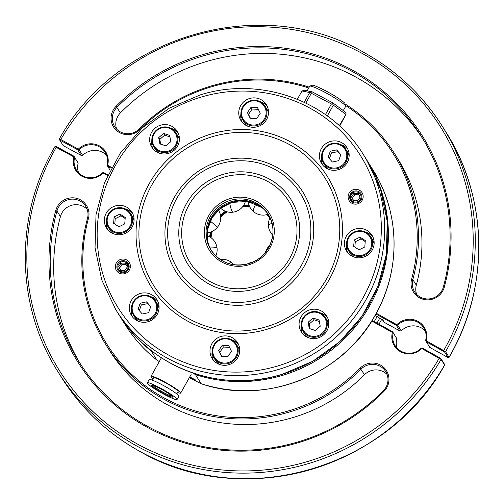 <?xml version="1.0" encoding="UTF-8"?>
<svg xmlns="http://www.w3.org/2000/svg" width="504" height="504" viewBox="0 0 504 504"><rect width="100%" height="100%" fill="white"/><g stroke="black" fill="none" stroke-linecap="round" stroke-linejoin="round"><path stroke-width="0.76" d="M111.17 168.204L107.654 166.27L107.012 165.073A16.852 16.437 -32 0 0 105.109 152.315A16.852 16.437 -32 0 0 99.206 146.74A16.852 16.437 -32 0 0 79.09 149.694L78.315 149.165A17.627 17.186 148 0 1 99.502 145.927A17.627 17.186 148 0 1 107.617 165.249L111.579 167.435M376.305 313.28L397.688 325.156L401.247 330.857A16.852 16.437 148 0 1 421.363 327.902A16.852 16.437 148 0 1 425.181 330.813M375.146 315.359L383.166 320.418L383.884 322.138L399.861 330.939L396.295 325.238L396.931 324.645A17.602 17.168 148 0 1 418.087 321.413A17.602 17.168 148 0 1 426.182 340.754L445.567 351.66L449.077 357.349M425.603 340.534L429.811 347.432L448.069 357.582L444.553 351.95L426.245 341.731L426.182 340.754L425.603 340.534A16.852 16.437 -32 0 0 423.7 327.776A16.852 16.437 -32 0 0 417.803 322.201A16.852 16.437 -32 0 0 397.688 325.156L396.295 325.238L375.902 314.005M308.731 87.986A163.68 159.617 -32 0 0 139.942 129.496A17.041 16.619 148 0 1 116.002 129.994A17.041 16.619 148 0 1 116.046 106.325A197.77 192.856 148 0 1 353.172 70.56A197.77 192.856 148 0 1 444.301 287.11A17.041 16.619 148 0 1 423.555 299.376A17.041 16.619 148 0 1 411.623 279.128A163.68 159.617 -32 0 0 345.876 105.683M345.637 104.328A164.808 160.713 148 0 1 394.563 153.625A164.808 160.713 148 0 1 412.833 279.6A15.92 15.523 -32 0 0 414.597 291.772A15.92 15.523 -32 0 0 430.334 298.752A15.92 15.523 -32 0 0 443.356 287.06A196.642 191.759 -32 0 0 421.558 136.748A196.642 191.759 -32 0 0 352.743 71.738A196.642 191.759 -32 0 0 116.966 107.302A15.92 15.523 -32 0 0 114.628 126.561A15.92 15.523 -32 0 0 139.287 128.942A164.808 160.713 148 0 1 309.21 87.135M416.638 294.355A15.92 15.523 148 0 1 416.31 285.157A164.808 160.713 -32 0 0 398.034 159.182L394.563 153.625M116.67 129.15A15.92 15.523 148 0 1 120.437 112.858A196.642 191.759 148 0 1 356.221 77.295A196.642 191.759 148 0 1 423.272 139.539M59.39 138.972L59.661 139.973L59.377 138.94L60.776 139.507L78.315 149.165L77.698 149.77L59.661 139.973L63.183 145.599L81.264 155.471L77.698 149.77L79.09 149.694L82.65 155.389A16.852 16.437 148 0 1 102.766 152.435A16.852 16.437 148 0 1 106.583 155.345M382.687 319.523L382.939 320.531L382.624 319.593M107.012 165.073L107.617 165.249L107.654 166.27L110.124 170.226M449.077 357.355L448.069 357.582L449.089 357.286A224.734 219.152 -32 0 0 446.185 132.464C488.464 198.633 489.617 288.301 449.102 357.336M59.377 138.94L59.377 138.921C116.752 34.537 262.565 -6.842 363.995 52.504C396.635 70.648 422.856 95.426 442.669 126.832A224.734 219.152 148 0 1 445.567 351.66L444.553 351.95M401.247 330.857L399.861 330.939M81.264 155.471L82.65 155.389M154.923 386.102A11.989 1.298 29.3 0 1 166.055 391.942A11.989 1.298 29.3 0 1 172.664 396.9A11.989 1.298 29.3 0 1 169.483 396.283A11.989 1.298 29.3 0 1 157.311 389.806A11.989 1.298 29.3 0 1 151.88 385.239A11.989 1.298 29.3 0 1 154.923 386.102M152.838 385.352A11.239 1.216 -150.7 0 0 159.346 390.083A11.239 1.216 -150.7 0 0 169.388 395.319A11.239 1.216 -150.7 0 0 172.066 396.144M172.551 398.431A17.041 1.846 29.3 0 1 155.975 389.674A17.041 1.846 29.3 0 1 147.338 382.851A17.041 1.846 29.3 0 1 151.855 383.954A17.041 1.846 29.3 0 1 168.431 392.717A17.041 1.846 29.3 0 1 177.061 399.533A17.041 1.846 29.3 0 1 172.551 398.431M147.338 382.851L149.159 379.606A17.041 1.846 29.3 0 1 153.676 380.709A17.041 1.846 29.3 0 1 170.251 389.466A17.041 1.846 29.3 0 1 178.888 396.289L177.061 399.533M152.29 380.161L153.594 377.824A14.049 1.525 29.3 0 1 157.317 378.731A14.049 1.525 29.3 0 1 170.982 385.951A14.049 1.525 29.3 0 1 178.095 391.57L176.784 393.908M153.084 378.737A17.041 1.846 29.3 0 1 150.986 376.362A17.041 1.846 29.3 0 1 155.497 377.458A17.041 1.846 29.3 0 1 172.072 386.221A17.041 1.846 29.3 0 1 180.709 393.038A17.041 1.846 29.3 0 1 177.584 392.484M192.717 372.947L195.458 374.611L201.134 383.689L189.302 377.723M159.283 361.563L156.939 360.121L151.263 351.042L152.649 351.622M189.466 377.433L196.207 381.03L195.546 379.978L189.769 376.897M189.554 377.276L196.012 380.715M397.202 348.308A16.852 16.437 148 0 1 396.774 338.581L393.221 332.892A16.852 16.437 -32 0 0 395.123 345.649A16.852 16.437 -32 0 0 401.02 351.225A16.852 16.437 -32 0 0 421.136 348.27L421.722 348.503A17.627 17.186 148 0 1 400.541 351.735A17.627 17.186 148 0 1 392.427 332.413L371.757 321.029M107.591 175.493L102.532 172.79A16.852 16.437 -32 0 1 82.417 175.745A16.852 16.437 -32 0 1 76.52 170.176A16.852 16.437 -32 0 1 74.617 157.418L78.177 163.113L73.968 156.215L73.861 156.914L54.898 146.664C14.383 215.699 15.536 305.367 57.815 371.536L61.33 377.168A224.734 219.152 -32 0 0 139.973 451.464A224.734 219.152 -32 0 0 444.61 365.028L441.088 359.402L421.722 348.503L422.516 348.182L440.817 358.401L444.339 364.027M107.869 174.888L103.918 172.714L103.106 173.023A17.602 17.168 148 0 1 81.957 176.249A17.602 17.168 148 0 1 73.861 156.914L74.617 157.418L73.968 156.215L56.763 146.74L56.303 147.244A222.863 217.325 -32 0 0 137.17 443.873A222.863 217.325 -32 0 0 439.261 358.161L439.721 357.657M383.998 391.343A197.77 192.856 148 0 1 146.872 427.109A197.77 192.856 148 0 1 55.736 210.552A17.041 16.619 148 0 1 76.488 198.292A17.041 16.619 148 0 1 88.421 218.541A163.68 159.617 -32 0 0 163.844 397.776A163.68 159.617 -32 0 0 360.102 368.172A17.041 16.619 148 0 1 384.035 367.674A17.041 16.619 148 0 1 383.998 391.343L383.342 390.789A15.92 15.523 -32 0 0 385.68 371.53A15.92 15.523 -32 0 0 361.021 369.149A164.808 160.713 148 0 1 163.416 398.954A164.808 160.713 148 0 1 105.745 344.465A164.808 160.713 148 0 1 87.475 218.49A15.92 15.523 -32 0 0 85.705 206.319A15.92 15.523 -32 0 0 69.974 199.332A15.92 15.523 -32 0 0 56.946 211.031A196.642 191.759 -32 0 0 78.744 361.343A196.642 191.759 -32 0 0 147.559 426.353A196.642 191.759 -32 0 0 383.342 390.789M105.745 344.465L109.217 350.022A164.808 160.713 -32 0 0 166.893 404.51A164.808 160.713 -32 0 0 364.499 374.705A15.92 15.523 148 0 1 383.582 371.826A15.92 15.523 148 0 1 387.11 374.497M80.508 364.109A196.642 191.759 148 0 1 60.423 216.588A15.92 15.523 148 0 1 83.614 206.615A15.92 15.523 148 0 1 87.142 209.292M372.128 320.431L392.572 331.689L396.774 338.581M78.599 172.834A16.852 16.437 148 0 1 78.177 163.113M56.763 146.74L55.938 146.38L54.923 146.645M103.918 172.714L102.532 172.79M392.572 331.689L392.427 332.413L393.221 332.892L392.572 331.689M421.136 348.27L422.516 348.182M124.784 271.574A5.242 5.116 -32 0 0 127.928 264.921A5.242 5.116 -32 0 0 121.269 261.96A5.242 5.116 -32 0 0 118.125 268.613A5.242 5.116 -32 0 0 124.784 271.574M128.633 264.191L126.334 262.326L128.514 269.3M121.118 263.006L118.742 266.591L120.645 270.358L124.935 270.528L127.31 266.944L125.408 263.176L121.118 263.006L121.999 264.411L119.618 268.002L118.742 266.591M126.113 264.581L121.999 264.411M119.618 268.002L120.815 270.364M129.144 266.383L128.614 265.161M128.999 267.933L128.841 265.986M147.735 319.549A12.361 12.052 -32 0 0 156.24 304.397A12.361 12.052 -32 0 0 141.101 296.327A12.361 12.052 -32 0 0 132.602 311.478A12.361 12.052 -32 0 0 147.735 319.549M140.988 295.766A13.11 12.783 148 0 1 155.623 301.127A13.11 12.783 148 0 1 148.025 320.393A13.11 12.783 148 0 1 133.39 315.031A13.11 12.783 148 0 1 140.988 295.766M122.749 232.023A12.361 12.052 -32 0 0 131.254 216.865A12.361 12.052 -32 0 0 116.115 208.795A12.361 12.052 -32 0 0 107.617 223.952A12.361 12.052 -32 0 0 122.749 232.023M116.002 208.234A13.11 12.783 148 0 1 130.637 213.602A13.11 12.783 148 0 1 123.039 232.867A13.11 12.783 148 0 1 108.404 227.499A13.11 12.783 148 0 1 116.002 208.234M168.071 151.25A12.361 12.052 -32 0 0 176.576 136.099A12.361 12.052 -32 0 0 161.444 128.029A12.361 12.052 -32 0 0 152.939 143.18A12.361 12.052 -32 0 0 168.071 151.25M161.33 127.462A13.11 12.783 148 0 1 175.965 132.829A13.11 12.783 148 0 1 168.361 152.095A13.11 12.783 148 0 1 153.733 146.727A13.11 12.783 148 0 1 161.33 127.462M257.16 124.551A12.361 12.052 -32 0 0 265.665 109.4A12.361 12.052 -32 0 0 250.532 101.329A12.361 12.052 -32 0 0 242.027 116.481A12.361 12.052 -32 0 0 257.16 124.551M250.419 100.762A13.11 12.783 148 0 1 265.054 106.13A13.11 12.783 148 0 1 257.45 125.395A13.11 12.783 148 0 1 242.821 120.028A13.11 12.783 148 0 1 250.419 100.762M337.825 167.567A12.361 12.052 -32 0 0 346.33 152.41A12.361 12.052 -32 0 0 331.191 144.339A12.361 12.052 -32 0 0 322.692 159.497A12.361 12.052 -32 0 0 337.825 167.567M331.078 143.779A13.11 12.783 148 0 1 345.712 149.146A13.11 12.783 148 0 1 338.115 168.412A13.11 12.783 148 0 1 323.48 163.044A13.11 12.783 148 0 1 331.078 143.779M362.811 255.093A12.361 12.052 -32 0 0 371.316 239.942A12.361 12.052 -32 0 0 356.177 231.871A12.361 12.052 -32 0 0 347.678 247.023A12.361 12.052 -32 0 0 362.811 255.093M356.063 231.304A13.11 12.783 148 0 1 370.698 236.672A13.11 12.783 148 0 1 363.101 255.938A13.11 12.783 148 0 1 348.466 250.57A13.11 12.783 148 0 1 356.063 231.304M317.482 335.866A12.361 12.052 -32 0 0 325.987 320.714A12.361 12.052 -32 0 0 310.855 312.644A12.361 12.052 -32 0 0 302.35 327.795A12.361 12.052 -32 0 0 317.482 335.866M310.741 312.077A13.11 12.783 148 0 1 325.37 317.444A13.11 12.783 148 0 1 317.772 336.71A13.11 12.783 148 0 1 303.137 331.342A13.11 12.783 148 0 1 310.741 312.077M159.031 308.416A13.11 12.783 -32 0 0 157.292 303.805L155.623 301.127M134.045 220.884A13.11 12.783 -32 0 0 132.306 216.273L130.637 213.602M179.374 140.118A13.11 12.783 -32 0 0 177.635 135.5L175.965 132.829M268.462 113.419A13.11 12.783 -32 0 0 266.723 108.807L265.054 106.13M349.121 156.429A13.11 12.783 -32 0 0 347.382 151.817L345.712 149.146M374.107 243.961A13.11 12.783 -32 0 0 372.368 239.35L370.698 236.672M328.778 324.734A13.11 12.783 -32 0 0 327.046 320.122L325.37 317.444M228.394 362.565A12.361 12.052 -32 0 0 236.899 347.414A12.361 12.052 -32 0 0 221.766 339.343A12.361 12.052 -32 0 0 213.261 354.495A12.361 12.052 -32 0 0 228.394 362.565M221.653 338.776A13.11 12.783 148 0 1 236.282 344.144A13.11 12.783 148 0 1 228.684 363.409A13.11 12.783 148 0 1 214.049 358.042A13.11 12.783 148 0 1 221.653 338.776M239.69 351.433A13.11 12.783 -32 0 0 237.957 346.815L236.282 344.144M354.148 191.167A6.18 6.029 -32 0 0 350.564 200.252A6.18 6.029 -32 0 0 357.462 202.778A6.18 6.029 -32 0 0 361.047 193.7A6.18 6.029 -32 0 0 354.148 191.167M121.351 260.933A6.18 6.029 -32 0 0 117.772 270.018A6.18 6.029 -32 0 0 124.671 272.544A6.18 6.029 -32 0 0 128.249 263.466A6.18 6.029 -32 0 0 121.351 260.933M353.606 189.586A7.585 7.396 -32 0 0 348.39 198.885A7.585 7.396 -32 0 0 357.676 203.837A7.585 7.396 -32 0 0 362.893 194.538A7.585 7.396 -32 0 0 353.606 189.586M120.809 259.352A7.585 7.396 -32 0 0 115.592 268.651A7.585 7.396 -32 0 0 124.879 273.603A7.585 7.396 -32 0 0 130.095 264.304A7.585 7.396 -32 0 0 120.809 259.352M355.257 229.055A14.981 14.61 -32 0 0 346.569 251.074A14.981 14.61 -32 0 0 363.289 257.204A14.981 14.61 -32 0 0 371.977 235.192A14.981 14.61 -32 0 0 355.257 229.055M346.569 244.264A14.981 14.61 -32 0 0 347.666 252.592M309.928 309.828A14.981 14.61 -32 0 0 301.241 331.846A14.981 14.61 -32 0 0 317.967 337.976A14.981 14.61 -32 0 0 326.649 315.958A14.981 14.61 -32 0 0 309.928 309.828M301.241 325.036A14.981 14.61 -32 0 0 302.337 333.364M220.84 336.527A14.981 14.61 -32 0 0 212.159 358.546A14.981 14.61 -32 0 0 228.879 364.675A14.981 14.61 -32 0 0 237.567 342.657A14.981 14.61 -32 0 0 220.84 336.527M212.153 351.735A14.981 14.61 -32 0 0 213.249 360.058M140.181 293.511A14.981 14.61 -32 0 0 131.494 315.529A14.981 14.61 -32 0 0 148.214 321.659A14.981 14.61 -32 0 0 156.901 299.647A14.981 14.61 -32 0 0 140.181 293.511M131.494 308.719A14.981 14.61 -32 0 0 132.59 317.048M115.195 205.985A14.981 14.61 -32 0 0 106.508 227.997A14.981 14.61 -32 0 0 123.228 234.133A14.981 14.61 -32 0 0 131.916 212.115A14.981 14.61 -32 0 0 115.195 205.985M106.508 221.193A14.981 14.61 -32 0 0 107.604 229.515M160.524 125.213A14.981 14.61 -32 0 0 151.836 147.231A14.981 14.61 -32 0 0 168.556 153.361A14.981 14.61 -32 0 0 177.244 131.342A14.981 14.61 -32 0 0 160.524 125.213M151.836 140.421A14.981 14.61 -32 0 0 152.926 148.743M330.271 141.523A14.981 14.61 -32 0 0 321.584 163.542A14.981 14.61 -32 0 0 338.304 169.678A14.981 14.61 -32 0 0 346.991 147.659A14.981 14.61 -32 0 0 330.271 141.523M321.584 156.731A14.981 14.61 -32 0 0 322.68 165.06M249.606 98.513A14.981 14.61 -32 0 0 240.925 120.532A14.981 14.61 -32 0 0 257.645 126.662A14.981 14.61 -32 0 0 266.332 104.643A14.981 14.61 -32 0 0 249.606 98.513M240.918 113.721A14.981 14.61 -32 0 0 242.014 122.05M267.114 329.232A103.925 101.342 148 0 1 139.873 261.374A103.925 101.342 148 0 1 211.371 133.957A103.925 101.342 148 0 1 338.619 201.814A103.925 101.342 148 0 1 267.114 329.232M266.452 326.743A101.134 98.62 148 0 1 142.632 260.713A101.134 98.62 148 0 1 212.209 136.729A101.134 98.62 148 0 1 336.029 202.753A101.134 98.62 148 0 1 266.452 326.743M219.901 163.844A72.116 70.327 148 0 1 308.202 210.93A72.116 70.327 148 0 1 258.584 299.344A72.116 70.327 148 0 1 170.289 252.258A72.116 70.327 148 0 1 219.901 163.844M219.24 161.356A74.913 73.049 148 0 1 310.962 210.269A74.913 73.049 148 0 1 259.421 302.11A74.913 73.049 148 0 1 167.7 253.203A74.913 73.049 148 0 1 219.24 161.356M255.572 288.786A60.877 59.365 148 0 1 181.031 249.039A60.877 59.365 148 0 1 222.919 174.403A60.877 59.365 148 0 1 297.454 214.15A60.877 59.365 148 0 1 255.572 288.786M254.911 286.303A58.086 56.643 148 0 1 183.79 248.377A58.086 56.643 148 0 1 223.757 177.169A58.086 56.643 148 0 1 294.872 215.088A58.086 56.643 148 0 1 254.911 286.303M211.346 250.551A33.711 32.873 148 0 1 231.304 201.682A33.711 32.873 148 0 1 268.5 214.817M267.214 106.294A14.981 14.61 -32 0 0 260.209 101.663M347.88 149.31A14.981 14.61 -32 0 0 340.874 144.673M178.126 132.993A14.981 14.61 -32 0 0 171.121 128.363M132.804 213.765A14.981 14.61 -32 0 0 125.798 209.129M157.79 301.291A14.981 14.61 -32 0 0 150.784 296.661M238.449 344.308A14.981 14.61 -32 0 0 231.443 339.677M327.537 317.608A14.981 14.61 -32 0 0 320.531 312.978M372.865 236.836A14.981 14.61 -32 0 0 365.86 232.205M242.821 120.028L244.49 122.705A13.11 12.783 -32 0 0 247.874 126.283M323.48 163.044L325.149 165.715A13.11 12.783 -32 0 0 328.539 169.3M153.733 146.727L155.402 149.405A13.11 12.783 -32 0 0 158.785 152.983M108.404 227.499L110.074 230.171A13.11 12.783 -32 0 0 113.463 233.755M133.39 315.031L135.059 317.703A13.11 12.783 -32 0 0 138.449 321.281M214.049 358.042L215.725 360.719A13.11 12.783 -32 0 0 219.108 364.298M303.137 331.342L304.813 334.02A13.11 12.783 -32 0 0 308.196 337.598M348.466 250.57L350.135 253.247A13.11 12.783 -32 0 0 353.524 256.826M227.871 356.624L231.5 351.288L228.709 345.612L222.289 345.278L218.66 350.62L221.451 356.29L227.871 356.624M229.566 347.363L223.392 347.042L219.763 352.378L221.691 356.303M219.763 352.378L218.66 350.62M223.392 347.042L222.289 345.278M320.242 326.22L319.045 319.996L312.971 318.024L308.095 322.283L309.286 328.514L315.359 330.479L320.242 326.22M365.293 240.591L359.976 237.126L354.18 240.017L353.695 246.374L359.012 249.839L364.814 246.954L365.293 240.591M336.634 149.896L330.309 151.219L328.186 157.273L332.382 162.011L338.707 160.688L340.836 154.633L336.634 149.896L337.737 151.66L331.411 152.983L330.309 151.219M251.055 107.264L247.426 112.606L250.217 118.276L256.637 118.61L260.266 113.274L257.475 107.598L251.055 107.264L252.157 109.028L248.529 114.364L247.426 112.606M158.684 137.668L159.881 143.898L165.955 145.864L170.837 141.605L169.64 135.381L163.567 133.409L158.684 137.668L159.787 139.432L160.694 144.163M113.633 223.297L118.95 226.768L124.753 223.877L125.231 217.52L119.914 214.049L114.118 216.941L113.633 223.297M142.292 313.992L148.617 312.669L150.746 306.615L146.544 301.883L140.219 303.206L138.096 309.261L142.292 313.992M150.614 306.986L147.647 303.641L141.322 304.964L139.325 310.647M141.322 304.964L140.219 303.206M147.647 303.641L146.544 301.883M125.156 218.516L121.017 215.813L115.214 218.698L114.805 224.066M115.214 218.698L114.118 216.941M121.017 215.813L119.914 214.049M169.924 136.874L164.663 135.167L159.787 139.432M164.663 135.167L163.567 133.409M258.332 109.349L252.157 109.028M248.529 114.364L250.457 118.289M340.704 155.005L337.737 151.66M331.411 152.983L329.414 158.666M365.217 241.586L361.078 238.883L359.976 237.126M361.078 238.883L355.276 241.775L354.866 247.136M355.276 241.775L354.18 240.017M319.334 321.489L314.074 319.788L309.191 324.047L310.099 328.778M309.191 324.047L308.095 322.283M314.074 319.788L312.971 318.024M354.066 192.194A5.242 5.116 -32 0 0 350.923 198.847A5.242 5.116 -32 0 0 357.582 201.808A5.242 5.116 -32 0 0 360.725 195.155A5.242 5.116 -32 0 0 354.066 192.194M350.236 199.653L352.592 201.575C348.894 198.072 349.31 194.702 353.846 191.463M357.727 200.762L360.108 197.177L358.205 193.41L353.915 193.24L351.534 196.825L353.443 200.592L357.727 200.762M358.911 194.815L354.797 194.645L352.416 198.236L353.613 200.598M352.416 198.236L351.534 196.825M354.797 194.645L353.915 193.24M351.647 200.831L351.868 201.216M209.651 236.811A35.242 34.366 148 0 1 210.521 232.098M220.456 215.221A35.242 34.366 148 0 1 225.427 211.264M243.659 205.317A35.242 34.366 148 0 1 249.146 205.5M268.355 214.597A34.852 33.989 -32 0 0 268.027 214.301M249.278 205.84A34.852 33.989 -32 0 0 243.451 205.638M225.773 211.397A34.852 33.989 -32 0 0 220.519 215.58M210.893 231.966A34.852 33.989 -32 0 0 209.973 237M269.974 217.93A33.711 32.873 -32 0 0 266.711 214.691M249.877 207.113A33.711 32.873 -32 0 0 242.518 206.892M227.273 211.863A33.711 32.873 -32 0 0 220.683 217.104M212.291 231.374A33.711 32.873 -32 0 0 211.088 237.749M297.354 99.257L302.009 90.959L304.334 90.241L312.209 91.86L332.804 102.841L345.524 112.203L346.185 114.017L339.305 125.735M327.31 115.933L333.352 105.16L332.671 104.07L331.405 103.969L325.439 114.597M339.664 126.063L346.185 114.017M305.865 103.049L311.346 93.278L310.779 92.396L309.683 92.541L304.221 102.268M309.683 92.541L302.009 90.959M331.405 103.969L311.346 93.278M345.738 114.276L333.352 105.16M312.209 91.86L310.779 92.396M332.804 102.841L332.671 104.07M116.046 106.325L120.437 112.858M364.027 52.536A224.734 219.152 148 0 1 442.669 126.832L446.185 132.464M443.451 351.206L443.74 350.425A222.863 217.325 -32 0 0 362.874 53.796A222.863 217.325 -32 0 0 60.776 139.507L60.493 140.295M416.31 285.157L412.833 279.6L411.623 279.128M139.287 128.942L139.942 129.496M444.301 287.11L443.356 287.06M374.245 321.596A143.457 139.892 -32 0 0 376.198 318.232A143.457 139.892 -32 0 0 377.212 316.392M379.877 317.929A146.078 142.449 148 0 1 378.775 319.933A146.078 142.449 148 0 1 376.954 323.089M378.951 324.192A146.078 142.449 -32 0 0 380.142 322.113A146.078 142.449 -32 0 0 381.755 319.164M201.134 383.689A146.078 142.449 -32 0 0 375.474 314.654A146.078 142.449 -32 0 0 372.872 169.779L366.893 160.215A146.078 142.449 148 0 1 367.202 160.707A146.078 142.449 148 0 1 369.804 305.582A146.078 142.449 148 0 1 195.458 374.611M151.263 351.042A146.078 142.449 148 0 1 119.467 315.573L125.143 324.652A146.078 142.449 -32 0 0 156.939 360.121M440.817 358.401L441.088 359.402A224.734 219.152 148 0 1 136.458 445.838A224.734 219.152 148 0 1 57.815 371.536M60.423 216.588L56.946 211.031L55.736 210.552M364.499 374.705L360.102 368.172M87.475 218.49L88.421 218.541M268.468 226.214A14.981 14.496 -12.5 0 0 268.739 227.909A14.981 14.496 -12.5 0 0 272.752 235.04M271.977 223.259A14.981 3.748 174.5 0 0 268.449 226.101A14.981 14.981 0 0 0 272.733 235.217M281.894 374.39A146.078 142.449 -32 0 0 366.584 159.718L380.57 189.391L387.261 221.596L386.297 254.614L377.729 286.713L362.017 316.184L339.992 341.466L312.814 361.229L281.938 374.428C221.25 393.662 150.973 367.895 118.85 314.584A146.078 142.449 -32 0 0 281.894 374.39M115.731 309.588L101.739 279.909L95.048 247.703L96.012 214.679L104.58 182.58L120.292 153.109L142.317 127.827L169.483 108.064L200.365 94.865C261.053 75.632 331.336 101.405 363.46 154.722A146.078 142.449 148 0 1 278.769 369.394A146.078 142.449 148 0 1 115.731 309.588L118.85 314.584M277.616 366.011A143.079 139.526 -32 0 0 376.053 190.594A143.079 139.526 -32 0 0 200.876 97.171A143.079 139.526 -32 0 0 102.432 272.595A143.079 139.526 -32 0 0 277.616 366.011M229.887 198.658A35.211 34.335 148 0 1 272.998 221.647A35.211 34.335 148 0 1 248.774 264.814A35.211 34.335 148 0 1 205.663 241.826A35.211 34.335 148 0 1 229.887 198.658M248.548 263.687A33.711 32.873 -32 0 0 268.09 214.15A33.711 32.873 -32 0 0 230.467 200.346A33.711 32.873 -32 0 0 210.924 249.883A33.711 32.873 -32 0 0 248.51 263.699M207.749 241.63A34.159 33.308 148 0 1 231.884 202.387A34.159 33.308 148 0 1 262.061 207.679M229.125 263.699A14.981 2.369 -51.6 0 1 231.689 262.559A14.981 2.369 -51.6 0 1 231.701 262.571M269.01 246.935A14.981 1.859 -140.3 0 0 268.273 246.973A14.981 14.981 0 0 0 265.425 252.334M210.262 221.111A14.981 0.34 38.4 0 1 217.06 226.787A14.981 0.34 38.4 0 1 217.457 227.222A14.981 14.981 0 0 0 218.446 209.998M229.692 203.143A14.981 2.192 82.4 0 0 232.287 211.73A14.981 2.192 82.4 0 0 232.942 212.197A14.981 14.981 0 0 0 245.467 201.134M209.563 247.067A14.981 2.23 -6.1 0 1 216.821 247.848A14.981 2.23 -6.1 0 1 217.06 248.189A14.981 14.981 0 0 0 207.131 235.651M255.874 203.981A14.981 3.887 127.9 0 0 253.581 211.491A14.981 3.887 127.9 0 0 253.928 211.957A14.981 14.981 0 0 0 268.128 214.263M210.691 237.466A34.083 33.239 148 0 1 211.774 231.613M220.639 216.512A34.083 33.239 148 0 1 226.687 211.699M242.89 206.426A34.083 33.239 148 0 1 249.637 206.646M267.177 214.565A34.083 33.239 148 0 1 269.69 217.029M345.624 106.432A20.601 2.236 -150.7 0 0 325.238 92.484A20.601 2.236 -150.7 0 0 309.695 86.272L311.982 85.151C312.581 85.378 312.858 84.218 326.34 91.18C335.066 95.861 341.233 99.868 344.843 103.213L345.624 106.432L343.3 110.571M382.612 319.561L382.895 320.557M150.986 376.362L161.368 357.853M180.709 393.038L191.098 374.529M381.793 319.19L378.995 324.211M372.872 169.779C400.1 212.411 401.127 270.037 375.493 314.742C343.142 375.058 265.161 405.89 201.033 383.689M157.002 360.184C144.327 350.154 133.705 338.31 125.143 324.652M119.165 315.082L119.467 315.573M444.623 365.079C387.248 469.463 241.435 510.842 140.005 451.496C107.365 433.352 81.144 408.574 61.33 377.168M270.049 217.785A14.981 14.981 0 0 0 268.449 226.101M363.46 154.722L366.584 159.718M268.09 214.15C279.859 231.468 269.319 258.224 248.522 263.661C232.672 267.422 220.141 262.83 210.924 249.883M262.105 207.717L247.735 201.455L231.903 202.4L220.632 208.171L212.165 217.558L207.673 229.263L207.761 241.687M233.938 264.757A14.981 14.981 0 0 0 220.204 259.484M269.785 245.404A14.981 14.981 0 0 0 268.273 246.973M252.258 262.294A14.981 14.981 0 0 0 247.275 264.008M207.22 232.817A14.981 14.981 0 0 0 217.457 227.222M220.626 208.177A14.981 14.981 0 0 0 232.942 212.197M215.825 255.938A14.981 14.981 0 0 0 217.06 248.189M248.22 201.543A14.981 14.981 0 0 0 253.928 211.957M307.144 90.821L309.695 86.272"/></g></svg>
